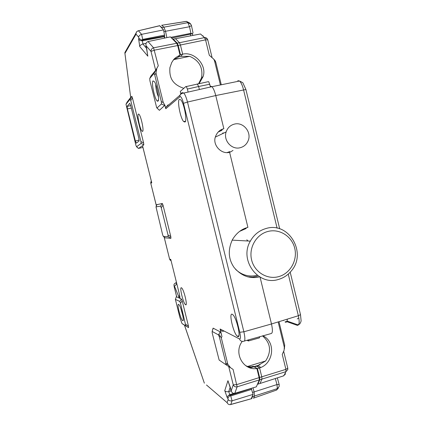 <?xml version="1.0" encoding="UTF-8"?>
<svg xmlns="http://www.w3.org/2000/svg" width="426" height="426" viewBox="0 0 426 426"><rect width="100%" height="100%" fill="white"/><g stroke="black" fill="none" stroke-linecap="round" stroke-linejoin="round"><path stroke-width="0.64" d="M179.378 99.343C176.987 100.749 180.48 118.609 183.707 121.602L184.959 122.044C187.445 121.133 184.037 102.97 180.752 99.79L179.378 99.343M224.119 331.061L223.746 331.162C221.914 331.508 220.7 330.784 220.098 329L221.962 336.572C221.366 334.133 220.764 332.552 220.157 331.833L213.181 328.164L212.148 331.465L212.255 333.159L219.14 360.045L225.785 364.613L225.812 362.968L219.438 337.142L218.447 334.879L212.244 331.487M212.995 328.835L213.181 328.164M225.929 364.651L230.439 367.67M184.506 325.192L204.352 383.16L184.458 325.166L188.548 327.621L185.816 325.847L180.48 303.216L179.751 301.427L175.384 299.387L176.518 296.251M176.668 296.853L181.46 299.068L182.2 300.857L188.484 326.188L188.548 327.621M179.628 295.378L178.824 296.826C180.038 299.19 180.257 298.434 179.479 294.558L170.757 259.397L179.479 294.558M142.534 145.82L143.791 144.861L143.626 143.008L132.401 97.756L130.771 100.595L130.127 99.189L125.989 104.242L135.926 145.314L136.549 146.746L141.107 143.429L140.942 141.576L130.771 100.595M162.578 28.925L161.816 27.568L159.569 25.624L163.536 29.895L141.613 34.341C139.733 34.975 138.748 35.922 138.668 37.195L136.038 34.16L124.94 53.431L130.718 97.623L131.826 96.324L132.401 97.756M153.94 73.442L158.27 65.806L155.666 70.306L150.921 76.014L149.744 78.459L149.92 80.807L156.699 107.741L157.034 107.975L161.47 103.949L161.321 101.585L154.782 75.093L154.063 73.389L149.744 78.459M156.837 68.458L155.985 73.027L163.264 102.554L164.921 105.238L159.393 110.323L156.965 108.007M164.921 105.238L165.778 108.731L165.735 107.411L168.014 105.009L168.744 104.839M237.676 336.492C241.473 338.984 236.627 317.551 232.713 314.596L232.213 314.266C228.533 312.311 233.459 333.467 237.319 336.252L237.676 336.492M142.63 131.373C144.132 130.729 140.974 115.947 138.956 114.227L138.338 114.077C136.9 115.025 140.069 129.579 142.06 131.219L142.63 131.373M185.63 304.782C187.887 306.267 183.92 289.504 181.636 287.917L181.417 287.779C179.239 286.607 183.212 303.158 185.47 304.675L185.63 304.782M165.128 237.83L170.922 238.315L170.815 236.632L163.004 205.13L161.268 207.787L160.575 206.131L155.996 206.882L162.625 234.742L163.323 236.398L168.121 236.664L168.014 234.976L161.268 207.787M156.864 204.693L162.306 203.468L163.004 205.13M222.234 129.243L222.649 129.339M136.549 146.746L138.583 148.397L142.098 145.932L142.657 146.32M138.365 148.381L136.522 146.762M130.66 97.506L127.086 102.118L125.989 104.242M297.257 318.904L298.834 318.014M286.895 321.396L285.01 321.918L285.463 322.152C286.576 322.487 287.188 321.481 287.3 319.133M198.559 83.81L201.509 77.926C203.213 67.723 199.261 60.529 189.666 56.338L180.704 56.338L182.674 54.171L180.448 54.629L178.201 45.465L177.253 43.17L173.254 39.128L172.61 39.091M189.666 56.338L173.93 59.571L173.169 60.279M155.666 70.306L151.012 51.429C150.942 49.586 151.8 48.383 153.584 47.824L148.03 41.567L170.421 36.876L176.731 43.266L177.679 45.555L180.028 55.135L177.871 57.531L173.93 59.571M164.787 38.058L164.431 36.439M163.536 29.895L164.718 36.045L164.282 36.652L164.468 38.122M159.175 25.805L137.955 30.869M251.196 388.379L253.108 394.37L251.218 398.773L230.748 404.53M249.998 367.846L254.008 366.786L256.883 368.511L259.125 377.638L259.306 379.917L256.34 386.829L234.79 393.32C233.31 393.56 232.239 393.028 231.568 391.718L231.211 390.733L233.24 384.843C234.028 386.515 235.328 387.181 237.133 386.824L233.091 369.406L230.642 367.803L227.819 364.289L225.812 362.968M254.008 366.786L253.332 366.259L249.109 367.526M180.028 55.135C172.716 58.921 173.584 60.247 171.779 62.382L169.894 67.718C169.367 76.174 171.012 84.007 183.819 88.315M253.23 366.866L259.993 364.821M248.124 367.1L249.407 366.701L247.618 366.477L265.643 360.966C271.703 351.37 270.648 343.005 262.475 335.864M258.076 365.822L256.708 366.248L265.643 360.966M287.779 368.155L287.784 369.582L285.952 371.653L261.937 379.103L261.761 376.824L259.588 367.947L257.448 368.607L254.226 366.914M245.621 365.615L247.618 366.477M253.268 366.887L249.407 366.701M242.272 341.396C233.304 352.696 243.139 370.849 256.883 368.511M256.708 366.248L259.588 367.947L260.888 367.473C273.875 362.302 275.691 341.498 262.805 335.768M218.447 334.879L218.9 334.298L221.302 337.866L227.819 364.289M278.151 321.934L284.302 347.174L284.11 350.252L282.257 354.405L285.905 369.353L259.62 377.484L257.448 368.607M246.989 340.289L248.39 340.986L248.773 339.778M197.243 83.885L198.638 86.505L187.365 89.055L186.316 86.537L185.938 86.451L180.273 91.43L180.928 94.103M187.365 89.055L188.106 92.075M208.335 81.654L186.316 86.537M208.756 81.733L210.513 86.989M199.096 83.704L203.095 76.579C207.228 65.215 194.352 51.253 182.674 54.171L180.427 45.012L178.201 45.465M220.412 84.955L214.534 60.827L213.772 59.182L209.315 55.268L205.556 39.858L180.427 45.012L179.479 42.722L177.253 43.17M190.869 24.202L187.903 22.658C188.569 23.031 189.597 21.705 191.455 25.56L189.511 26.742L165.512 31.284L163.925 27.157L161.662 25.219M174.703 38.841L200.492 33.979L204.528 37.605L179.479 42.722L175.448 38.691L173.254 39.128M275.318 378.538L276.985 384.561L279.174 384.534M252.549 392.421L276.985 384.561L277.347 388.629L279.184 386.462L279.163 384.502L277.337 377.883M283.695 351.397L287.784 368.186L285.905 369.353L285.952 371.653L283.865 375.775L260.02 383.485L261.937 379.103L259.801 379.763L259.62 377.484M285.569 373.927L283.263 375.966M259.477 383.656L257.916 384.14L259.801 379.763M257.41 384.332L257.916 384.14M251.244 398.72L251.644 398.725L252.538 396.638L252.634 395.472M253.64 398.092L254.551 396.004L277.347 388.629L276.628 390.04L253.369 398.188L276.628 390.04L278.364 388.075M142.529 145.798L151.762 182.86L150.793 183.207L151.267 181.023M156.411 205.838L150.761 183.223L156.39 205.891M164.159 237.064L169.607 259.141L170.198 260.217M170.757 259.397L169.649 259.168L171.082 260.85M175.384 299.387L179.793 317.13L181.641 322.668L182.115 323.632L185.816 325.847M182.685 320.645C180.683 319.793 176.513 303.019 178.648 304.377L179.096 304.803C181.247 307.364 184.533 321.326 182.839 320.698L182.685 320.645M158.014 101.127L157.503 101.212C155.053 100.621 151.049 82.527 153.014 80.876L154.537 81.808C157.146 85.727 159.718 100.126 158.014 101.127M135.377 141.006L127.406 108.928L127.145 106.378L129.728 103.316L130.675 105.408L138.839 138.28L139.094 141.033L136.315 143.147L135.377 141.006L139.169 140.106M182.845 315.799L180.858 308.562M157.029 88.486L157.95 92.676M158.499 96.984C156.72 92.959 155.794 88.741 155.719 84.327M253.108 394.37L232.09 400.813C230.162 401.132 228.863 400.701 228.182 399.524L227.106 402.65L206.482 384.987M251.34 388.485L230.439 395.19L229.534 395.711L227.867 398.401L227.351 397.975L224.763 390.626L227.947 380.706L231.211 390.733M229.534 395.711L230.706 395.951L251.67 389.369M230.439 395.19L229.795 394.673C228.08 395.466 227.266 396.569 227.351 397.975M233.762 393.4L229.795 394.673L228.714 391.622C226.659 391.931 225.343 391.6 224.763 390.626M230.642 388.272L227.947 380.706M228.725 366.536L233.24 384.843L236.829 384.572L259.125 377.638M230.2 387.207L228.714 391.622L231.19 390.871M169.926 23.994L171.305 23.776M146.688 48.442L142.875 43.99L142.417 40.795C140.5 40.901 139.233 40.257 138.62 38.851L138.919 38.367L141.736 40.177L142.678 39.405L141.613 34.341L138.434 30.763C136.757 31.279 135.958 32.413 136.038 34.16L135.963 33.191L124.871 52.558L124.94 53.431L124.871 52.558L125.915 50.731M130.718 97.623L124.871 53.032M167.679 105.105L167.743 105.696M189.261 22.796L186.513 21.407L187.903 22.658L161.816 27.568M207.324 38.883L204.528 37.605C206.168 37.573 207.244 38.313 207.755 39.826L205.556 39.858L204.496 37.61L200.492 33.979M215.055 60.705L215.812 62.34L221.28 84.774M202.329 35.63L203.197 35.986M171.635 38.1L192.153 33.776L193.021 32.903L191.455 25.56M192.153 33.776L190.917 33.329L170.879 37.334M148.03 41.567C146.453 42.174 145.756 43.33 145.937 45.044L147.838 56.173L139.739 46.541L138.62 38.851M146.065 45.726L151.012 51.429L154.414 50.156L177.679 45.555M146.73 48.266L146.118 46.695M147.646 55.242L147.838 56.173M146.123 43.324L142.875 43.99C140.878 44.677 139.829 45.529 139.739 46.541M141.736 40.177L164.718 36.045M142.678 39.405L164.601 35.108M142.795 40.198L142.417 40.795L164.282 36.652M252.996 387.841L254.114 391.931L254.551 396.004L252.538 396.638M278.987 321.678L284.712 345.161L284.387 348.883M237.809 80.668L239.566 81.02C241.121 82.522 242.442 85.434 243.534 89.758L277.108 228.16M288.258 274.104L298.36 315.746C299.739 322.29 299.35 325.485 297.199 325.32L286.453 321.518M259.748 336.641L259.418 337.882L248.683 340.901M165.735 107.411L179.948 95.254L181.199 93.198L182.424 92.634L183.798 93.049C185.118 94.625 186.343 97.623 187.488 102.048L243.874 331.785C245.317 338.43 245.19 341.599 243.491 341.285C241.526 341.647 240.205 340.864 239.529 338.942L220.098 329M210.577 86.18L211.935 86.696C213.367 88.241 214.64 91.191 215.753 95.552L223.852 128.737C219.928 129.653 217.143 132.278 215.492 136.608C212.18 144.845 221.344 154.702 229.598 152.295L247.916 227.377C241.558 228.964 236.377 233.086 232.378 239.747C227.793 249.849 228.336 259.051 234.002 267.358C241.238 275.947 249.774 279.11 259.61 276.857M260.057 277.118L271.49 323.973C272.837 330.177 272.672 333.382 270.979 333.595L244.492 341.002M222.303 129.515L220.354 130.202M229.854 151.592L226.983 152.604M218.112 132.06L221.957 130.308M247.533 276.825L252.591 277.102L257.592 276.277M230.285 152.114L233.001 150.41M226.131 131.938C227.564 127.8 230.333 125.185 234.449 124.099C243.257 121.687 251.872 132.151 248.172 140.665C246.638 144.355 243.981 146.704 240.2 147.715C231.771 150.101 223.123 140.458 226.131 131.938L215.348 137.103M209.837 84.215L198.638 86.505L199.373 89.519M222.638 133.088L224.151 132.885M246.148 228.496L239.62 231.366M235.599 269.376C241.867 275.228 249.103 277.198 257.304 275.292M266.165 228.474C259.264 230.429 253.987 234.646 250.334 241.127C238.906 260.217 258.3 286.229 278.551 279.408C283.535 277.96 287.731 275.201 291.134 271.133C307.38 253.241 288.908 221.334 266.165 228.474M278.79 276.602C290.308 273.455 297.705 260.185 294.723 248.23C291.911 236.228 279.376 228.347 267.826 231.488C256.234 234.449 248.56 247.847 251.617 259.988C254.503 272.171 267.32 279.93 278.79 276.602M246.803 239.785L248.065 241.004M228.182 399.524L227.867 398.401M176.721 296.949L174.261 287.039C173.989 285.686 174.058 285.409 174.474 286.219L178.824 296.826M151.762 182.86L142.545 145.729M138.919 38.367L138.668 37.195M165.778 108.731L179.996 96.702C181.055 96.377 182.227 98.582 183.505 103.31L239.758 332.285C240.781 336.918 240.701 339.139 239.529 338.942M138.583 148.397L142.934 147.439M178.531 56.796L181.444 56.205M226.014 364.715L227.702 364.214M258.034 365.774L254.53 366.855M221.302 337.866L221.962 336.572M158.27 65.806L153.584 47.824L176.731 43.266M161.992 25.23L186.226 21.385M190.438 34.139L190.619 35.832M175.73 282.843L176.822 283.982M174.474 286.219L176.721 284.009L176.992 284.675M176.673 296.879L174.261 287.039M181.46 299.068L179.751 301.427M182.2 300.857L180.48 303.216M184.469 325.187L182.115 323.632M188.484 326.188L185.747 324.415M227.106 402.65C227.846 404.237 229.06 404.865 230.748 404.524L232.09 400.813L230.706 395.951M229.896 404.689L251.218 398.773M234.79 393.32L237.133 386.824L259.306 379.917M218.9 334.298L220.157 331.833M219.438 337.142L220.306 336.039M131.756 96.356L130.127 99.189M141.107 143.429L143.791 144.861M140.942 141.576L143.626 143.008M162.002 25.23L186.513 21.407L187.871 22.663L189.511 26.742L190.917 33.329M214.534 60.827L215.812 62.34M199.629 34.144L173.244 39.123M166.891 37.616L165.512 31.284L163.882 31.604M159.393 110.323L157.034 107.975M164.787 105.605L161.47 103.949M163.264 102.554L161.321 101.585M154.782 75.093L155.985 73.027M162.279 203.468L160.549 206.131M156.965 204.437L155.996 206.882M165.283 237.948L163.323 236.398M170.922 238.315L168.121 236.664M170.815 236.632L168.014 234.976M127.406 108.928L131.346 108.103M127.145 106.378L130.734 105.632M284.712 345.161L284.302 347.174M245.909 89.513L215.753 95.552L187.488 102.048L183.505 103.31M300.49 314.617L298.36 315.746L271.49 323.973L243.874 331.785L239.758 332.285M298.93 324.032L297.199 325.32M283.647 320.528L283.226 320.379M211.914 86.675L183.798 93.049C182.136 93.134 180.853 93.869 179.948 95.254L179.996 96.702M185.491 121.17L183.707 121.602M238.832 335.784L237.319 336.252M142.827 131.032L142.06 131.219M186.135 304.473L185.47 304.675M258.007 365.785L260.888 367.473M201.509 77.926L203.095 76.579M192.493 33.606L192.696 35.443M283.886 375.764L283.317 375.95M174.218 287.002C174.165 285.09 173.073 284.201 176.007 282.763L176.486 282.63M151.432 181.668L150.815 181.897L150.761 183.223M164.116 237.026L169.607 259.141M179.437 294.515L179.884 296.592M183.249 319.958L182.839 320.698M158.488 99.684L157.503 101.212M230.514 388.086L230.684 389.753M230.7 389.774L231.382 391.297M213.085 328.142L212.148 331.465M131.826 96.324L130.196 99.157M207.755 39.826L212.01 57.297M213.772 59.182L215.402 61.115M159.505 25.81L137.912 30.885L136.608 31.769L135.963 33.191M154.063 73.389L156.438 69.3M145.937 45.044L146.027 46.732M146.682 48.399L147.678 55.486M162.306 203.468L160.575 206.131M136.176 143.109L136.453 143.04M211.935 86.696L239.566 81.02L242.815 82.697L245.903 89.492L279.69 228.837M290.202 272.203L300.495 314.649L301.102 320.677C301.241 321.454 299.643 324.511 299.419 324.165L298.062 324.9L287.561 321.215M232.175 240.131L250.334 241.127"/></g></svg>
